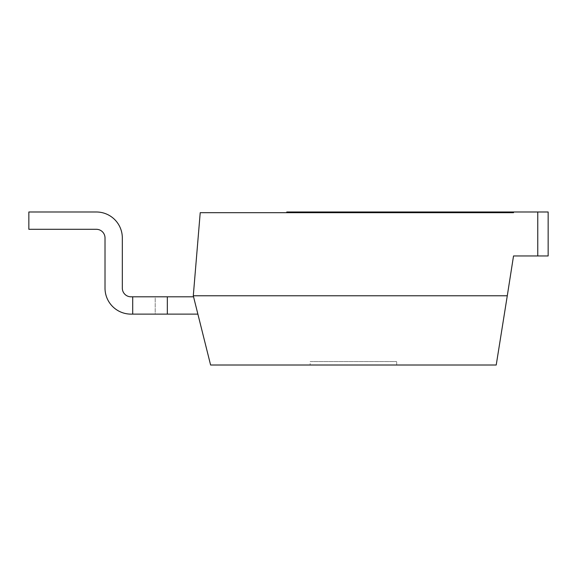<?xml version="1.0" encoding="UTF-8"?>
<svg xmlns="http://www.w3.org/2000/svg" width="577" height="577" viewBox="0 0 577 577"><rect width="100%" height="100%" fill="white"/><g stroke="black" fill="none" stroke-linecap="round" stroke-linejoin="round"><path stroke-width="0.43" stroke-dasharray="2.88 2.16" d="M193.295 295.078L193.295 295.77L507.284 295.77L513.53 255.957L537.764 255.957L537.764 211.99L513.53 211.99L513.53 212.682L200.219 212.682L193.295 295.078M507.284 295.77L496.22 365.01L210.605 365.01L193.295 295.77M105.014 288.154A25.965 25.965 0 0 0 130.979 314.119A25.965 25.965 0 0 1 105.014 288.154A25.965 25.965 0 0 0 130.979 314.119L167.33 314.119L167.33 296.809L193.555 296.809L167.33 296.809L193.555 296.809L167.33 296.809L193.555 296.809L197.882 314.119L193.555 296.809L197.882 314.119L193.555 296.809L197.882 314.119L193.555 296.809L197.882 314.119L193.555 296.809L197.882 314.119L193.555 296.809L130.979 296.809A8.655 8.655 0 0 1 122.324 288.154L122.324 237.955A25.965 25.965 0 0 0 96.359 211.99L28.85 211.99L28.85 229.3L96.359 229.3A8.655 8.655 0 0 1 105.014 237.955L105.014 288.154A25.965 25.965 0 0 0 130.979 314.119L167.33 314.119L167.33 296.809L130.979 296.809A8.655 8.655 0 0 1 122.324 288.154L122.324 237.955A25.965 25.965 0 0 0 96.359 211.99L28.85 211.99L28.85 229.3L96.359 229.3A8.655 8.655 0 0 1 105.014 237.955L105.014 288.154A25.965 25.965 0 0 0 130.979 314.119L197.882 314.119L167.33 314.119L167.33 296.809L155.213 296.809L155.213 314.119L197.882 314.119L167.33 314.119L167.33 296.809L155.213 296.809L155.213 314.119L167.33 314.119L167.33 296.809L130.979 296.809A8.655 8.655 0 0 1 122.324 288.154L122.324 237.955A25.965 25.965 0 0 0 96.359 211.99L28.85 211.99L28.85 229.3L96.359 229.3A8.655 8.655 0 0 1 105.014 237.955L105.014 288.154A25.965 25.965 0 0 0 130.979 314.119L167.33 314.119L167.33 296.809L130.979 296.809A8.655 8.655 0 0 1 122.324 288.154L122.324 237.955A25.965 25.965 0 0 0 96.359 211.99L28.85 211.99L28.85 229.3L96.359 229.3A8.655 8.655 0 0 1 105.014 237.955L105.014 288.154A25.965 25.965 0 0 0 130.979 314.119L197.882 314.119L167.33 314.119L167.33 296.809L130.979 296.809M310.137 365.01L396.687 365.01L310.137 365.01L310.137 361.548L396.687 361.548L310.137 361.548M193.555 296.809L167.33 296.809L167.33 314.119L167.33 296.809L193.555 296.809L132.71 296.809L132.71 314.119L130.979 314.119L197.882 314.119L167.33 314.119L167.33 296.809L132.71 296.809L132.71 314.119L197.882 314.119M513.53 211.99L513.53 212.682L513.53 211.99L286.769 211.99L286.769 212.682M537.764 255.957L548.15 255.957L548.15 211.99L537.764 211.99M132.71 296.809L132.71 314.119M167.33 314.119L167.33 296.809M122.324 237.955A25.965 25.965 0 0 0 96.359 211.99A25.965 25.965 0 0 1 122.324 237.955A25.965 25.965 0 0 0 96.359 211.99L28.85 211.99L28.85 229.3L96.359 229.3M28.85 211.99L28.85 229.3L28.85 211.99L96.359 211.99L28.85 211.99M396.687 365.01L396.687 361.548"/><path stroke-width="0.87" d="M286.769 212.682L286.769 211.99L513.53 211.99L513.53 212.682L200.219 212.682L193.295 295.77L507.284 295.77L513.53 255.957L548.15 255.957L548.15 211.99L537.764 211.99L537.764 255.957M507.284 295.77L496.22 365.01L210.605 365.01L193.295 295.77M513.53 211.99L537.764 211.99M193.555 296.809L130.979 296.809A8.655 8.655 0 0 1 122.324 288.154L122.324 237.955A25.965 25.965 0 0 0 96.359 211.99L28.85 211.99L28.85 229.3L96.359 229.3A8.655 8.655 0 0 1 105.014 237.955L105.014 288.154A25.965 25.965 0 0 0 130.979 314.119L197.882 314.119M96.359 229.3A8.655 8.655 0 0 1 105.014 237.955A8.655 8.655 0 0 0 96.359 229.3A8.655 8.655 0 0 1 105.014 237.955L105.014 288.154M130.979 296.809A8.655 8.655 0 0 1 122.324 288.154A8.655 8.655 0 0 0 130.979 296.809A8.655 8.655 0 0 1 122.324 288.154L122.324 237.955M132.71 296.809L132.71 314.119M167.33 314.119L167.33 296.809"/></g></svg>
